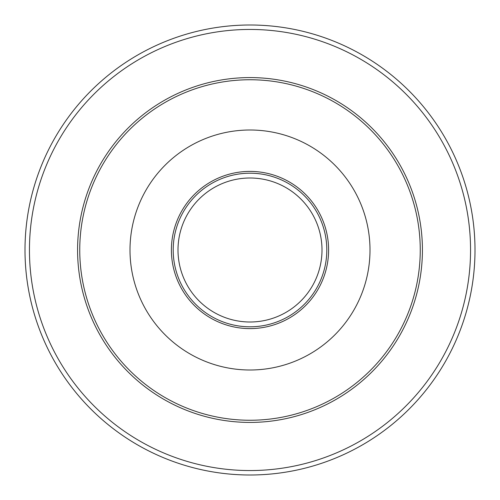 <?xml version="1.0" encoding="UTF-8"?>
<svg xmlns="http://www.w3.org/2000/svg" width="500" height="500" viewBox="0 0 500 500"><rect width="100%" height="100%" fill="white"/><g stroke="black" fill="none" stroke-linecap="round" stroke-linejoin="round"><path stroke-width="0.75" d="M178 250A72 72 0 0 1 250 178A72 72 0 0 1 322 250A72 72 0 0 1 250 322A72 72 0 0 1 178 250M171.4 250A78.6 78.6 0 0 1 250 171.4A78.6 78.6 0 0 1 328.6 250A78.6 78.6 0 0 1 250 328.6A78.6 78.6 0 0 1 171.4 250M370 250A120 120 0 0 1 250 370A120 120 0 0 1 130 250A120 120 0 0 1 250 130A120 120 0 0 1 370 250M475 250A225 225 0 0 1 250 475A225 225 0 0 1 25 250A225 225 0 0 1 250 25A225 225 0 0 1 475 250A225 225 0 0 0 250 25A225 225 0 0 0 25 250M173.2 250A76.8 76.8 0 0 1 250 173.2A76.8 76.8 0 0 1 326.8 250A76.8 76.8 0 0 1 250 326.8A76.8 76.8 0 0 1 173.2 250M420.25 250A170.25 170.25 0 0 1 250 420.25A170.25 170.25 0 0 1 79.75 250A170.25 170.25 0 0 1 250 79.75A170.25 170.25 0 0 1 420.25 250M77.581 250A172.419 172.419 0 0 1 250 77.581A172.419 172.419 0 0 1 422.419 250A172.419 172.419 0 0 1 250 422.419A172.419 172.419 0 0 1 77.581 250M470.55 250A220.55 220.55 0 0 1 250 470.55A220.55 220.55 0 0 1 29.45 250A220.55 220.55 0 0 1 250 29.45A220.55 220.55 0 0 1 470.55 250"/></g></svg>
